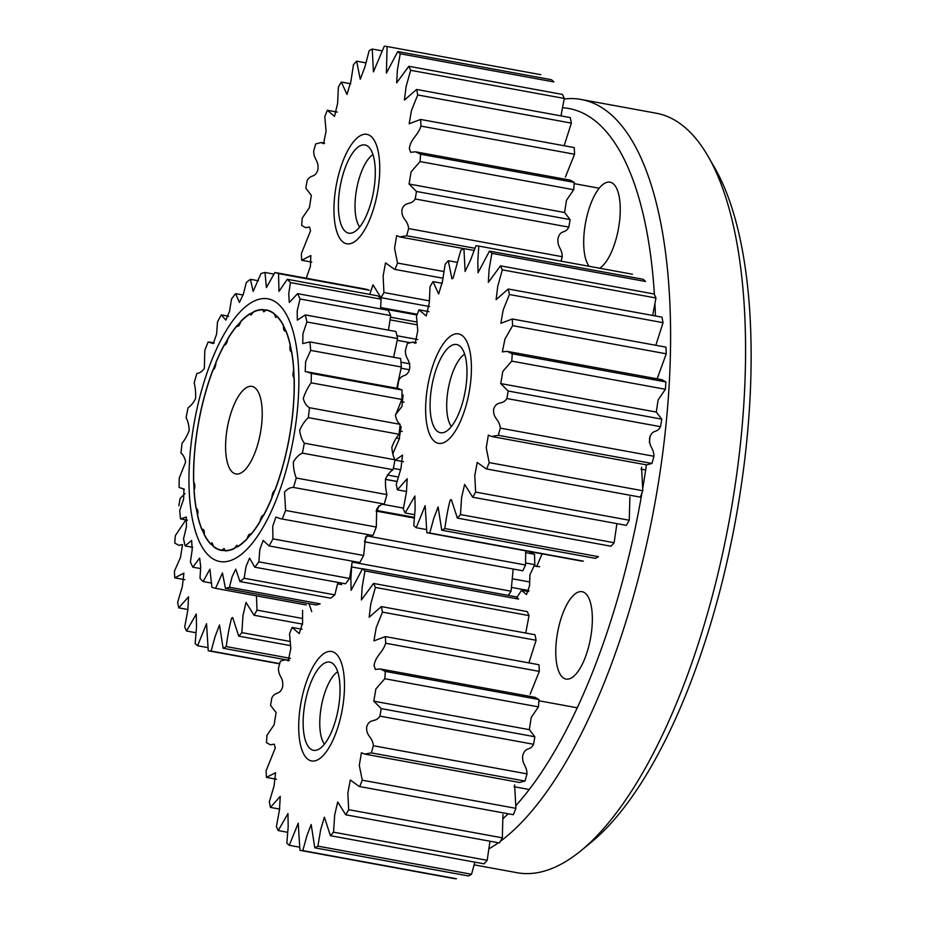 <?xml version="1.0" encoding="UTF-8"?>
<svg xmlns="http://www.w3.org/2000/svg" width="925" height="925" viewBox="0 0 925 925"><rect width="100%" height="100%" fill="white"/><g stroke="black" fill="none" stroke-linecap="round" stroke-linejoin="round"><path stroke-width="1.39" d="M261.995 420.413A44.504 16.742 -79.6 0 0 251.924 386.407A44.504 16.742 -79.6 0 0 225.827 439.942A44.504 16.742 -79.6 0 0 235.887 473.958A44.504 16.742 -79.6 0 0 261.995 420.413M364.577 541.125A145.653 54.795 -79.6 0 0 367.028 535.968L525.55 565.002L525.678 550.826M525.55 565.002A145.653 54.795 100.4 0 1 522.787 570.794L364.531 541.807M351.986 563.001A145.653 54.795 -79.6 0 0 352.552 562.169L511.074 591.214L513.097 569.812M511.074 591.214A145.653 54.795 100.4 0 1 508.149 595.388M341.707 584.612L337.625 583.86M362.403 568.898L351.477 566.898M414.215 517.329L377.18 510.554A145.653 54.795 -79.6 0 0 378.776 505.825M383.47 504.437L403.439 508.103M398.155 476.999L387.378 475.022A145.653 54.795 -79.6 0 0 387.448 474.745M393.31 468.385L400.502 469.703M399.612 438.612L396.64 438.068M399.415 430.911L402.202 431.42M404.005 402.132L400.918 401.566M401.97 394.686L402.803 394.836M409.463 369.757L400.976 368.196M400.964 362.184L409.775 363.803M409.336 342.539L397.207 340.319M396.964 335.74L417.788 339.556M416.863 324.767L390.153 319.865M390.512 317.194L416.643 321.981M416.955 314.962L380.591 308.314M380.649 307.551L417.233 314.246M250.293 533.887L250.999 534.558C249.553 533.274 248.235 534.754 247.056 539.009A122.389 46.042 -79.6 0 1 237.852 546.675L236.939 545.253L233.933 548.791A122.389 46.042 -79.6 0 1 225.122 550.849L224.093 548.502L221.491 550.491A122.389 46.042 -79.6 0 1 213.663 546.802L212.045 542.813L210.576 543.993A122.389 46.042 -79.6 0 1 204.263 534.8C204.552 530.464 203.778 528.776 201.939 529.748A122.389 46.042 -79.6 0 1 197.568 515.676C198.32 511.224 197.858 508.9 196.158 508.704A122.389 46.042 -79.6 0 1 194.042 490.724C195.198 486.458 195.071 483.659 193.637 482.318A122.389 46.042 -79.6 0 1 193.903 461.644L194.528 452.371A122.389 46.042 -79.6 0 1 197.175 430.426L198.794 420.921A122.389 46.042 -79.6 0 1 203.627 399.184L206.136 390.096A122.389 46.042 -79.6 0 1 212.831 370.058C214.669 369.04 215.733 366.358 216.045 362.01A122.389 46.042 -79.6 0 1 224.151 345.037L224.509 345.198M224.151 345.037C225.85 345.164 227.088 343.013 227.862 338.562A122.389 46.042 -79.6 0 1 236.812 325.808L237.528 326.479M236.812 325.808C238.257 327.092 239.575 325.612 240.766 321.357A122.389 46.042 -79.6 0 1 249.958 313.691L250.883 315.101L253.878 311.575A122.389 46.042 -79.6 0 1 262.7 309.517L263.718 311.864L266.319 309.875A122.389 46.042 -79.6 0 1 274.158 313.563L275.777 317.553L277.234 316.362A122.389 46.042 -79.6 0 1 283.547 325.554C283.27 329.89 284.044 331.578 285.871 330.618L284.854 331.115M285.871 330.618A122.389 46.042 -79.6 0 1 290.242 344.678C289.49 349.141 289.964 351.465 291.653 351.662L291.132 351.743M291.653 351.662A122.389 46.042 -79.6 0 1 293.78 369.63C292.612 373.897 292.751 376.706 294.185 378.047A122.389 46.042 -79.6 0 1 293.919 398.71L293.283 407.983A122.389 46.042 -79.6 0 1 290.647 429.94L289.016 439.444A122.389 46.042 -79.6 0 1 284.195 461.17L281.686 470.27A122.389 46.042 -79.6 0 1 274.991 490.296C273.153 491.325 272.077 494.008 271.765 498.355A122.389 46.042 -79.6 0 1 263.671 515.329L263.301 515.156M377.18 510.554L376.221 510.692M367.028 534.546L367.028 535.968M263.671 515.329C261.972 515.19 260.734 517.352 259.96 521.804A122.389 46.042 -79.6 0 1 250.999 534.558M352.656 561.244L352.552 562.169M202.957 529.239L201.939 529.748M365.548 289.097A160.707 60.46 100.4 0 1 369.225 290.219L278.529 273.603A160.707 60.46 -79.6 0 0 274.864 272.482L365.548 289.097M377.967 295.896A160.707 60.46 100.4 0 1 381.1 299.203L290.415 282.588A160.707 60.46 -79.6 0 0 287.282 279.292L377.967 295.896M380.545 308.869L381.1 299.203M388.269 310.28A160.707 60.46 100.4 0 1 390.708 315.598L300.024 298.983A160.707 60.46 -79.6 0 0 297.584 293.664L388.269 310.28M388.442 330.144L390.708 315.598M395.946 331.52A160.707 60.46 100.4 0 1 397.577 338.585L306.892 321.969A160.707 60.46 -79.6 0 0 305.262 314.905L395.946 331.52M393.622 357.27L397.577 338.585M400.606 358.542A160.707 60.46 100.4 0 1 401.346 367.005L310.661 350.39A160.707 60.46 -79.6 0 0 309.921 341.926L400.606 358.542M402.028 390.015L398.652 388.604L307.077 371.838L311.343 373.399L402.028 390.015A160.707 60.46 100.4 0 1 401.832 399.438L311.147 382.823A160.707 60.46 -79.6 0 0 311.343 373.399M396.779 388.269L401.346 367.005M400.132 424.332A160.707 60.46 100.4 0 1 399.01 434.264L308.326 417.649A160.707 60.46 -79.6 0 0 309.447 407.717L400.132 424.332C397.912 422.76 396.363 419.788 395.461 415.417L401.832 399.438M189.66 459.471A133.512 50.227 -79.6 0 0 235.158 558.515A133.512 50.227 -79.6 0 0 298.162 400.883A133.512 50.227 -79.6 0 0 252.652 301.851A133.512 50.227 -79.6 0 0 189.66 459.471M225.434 588.346A160.707 60.46 -79.6 0 0 229.446 587.236L320.131 603.84A160.707 60.46 100.4 0 1 316.119 604.962L225.434 588.346L222.451 572.991L215.548 588.346A160.707 60.46 -79.6 0 1 211.883 587.236L209.917 569.153L203.13 581.548A160.707 60.46 -79.6 0 1 200.008 578.252L200.713 566.701L199.627 558.122L192.828 567.175A160.707 60.46 -79.6 0 1 190.388 561.857L192.203 549.727L191.625 540.454L185.15 545.935A160.707 60.46 -79.6 0 1 183.532 538.87L186.422 526.776L186.307 517.017L180.491 518.902A160.707 60.46 -79.6 0 1 179.762 510.45L183.647 499.061L183.936 488.978L179.068 487.44A160.707 60.46 -79.6 0 1 179.265 478.017L185.636 462.026C184.746 457.655 183.185 454.684 180.965 453.111A160.707 60.46 -79.6 0 1 182.086 443.191C184.838 439.907 187.22 435.629 189.209 430.345C188.897 425.026 187.856 420.794 186.087 417.649A160.707 60.46 -79.6 0 1 188.076 407.728C190.793 406.017 193.29 402.976 195.557 398.594C195.846 392.651 195.372 387.402 194.169 382.834A160.707 60.46 -79.6 0 1 196.921 373.399C199.453 373.342 201.927 371.688 204.356 368.428L204.807 350.39A160.707 60.46 -79.6 0 1 208.183 341.938L213.224 343.568L216.6 334.191L217.479 321.969A160.707 60.46 -79.6 0 1 221.318 314.905L225.862 320.119L229.539 311.274L231.528 298.983A160.707 60.46 -79.6 0 1 235.632 293.664L239.402 302.44L243.321 294.289L246.281 282.588A160.707 60.46 -79.6 0 1 250.444 279.292L253.149 291.398L260.966 273.603A160.707 60.46 -79.6 0 1 264.978 272.482L266.435 287.571L274.864 272.482M239.968 581.548A160.707 60.46 -79.6 0 0 244.142 578.252L334.827 594.868A160.707 60.46 100.4 0 1 330.664 598.163L239.968 581.548L235.759 569.164L232.187 576.506L229.446 587.236M254.78 567.175A160.707 60.46 -79.6 0 0 258.884 561.857L349.569 578.472A160.707 60.46 100.4 0 1 345.464 583.779L254.78 567.175L249.553 558.133L246.085 566.366L244.142 578.252M269.094 545.935A160.707 60.46 -79.6 0 0 272.944 538.87L363.629 555.486A160.707 60.46 100.4 0 1 359.79 562.55L269.094 545.935L263.151 540.466L259.832 549.369L258.884 561.857M282.229 518.902A160.707 60.46 -79.6 0 0 285.605 510.45L376.29 527.053A160.707 60.46 100.4 0 1 372.914 535.517L280.448 518.694L275.87 517.029L272.713 526.441L272.944 538.87M293.491 487.44A160.707 60.46 -79.6 0 0 296.243 478.005L386.939 494.621A160.707 60.46 100.4 0 1 384.187 504.056L293.491 487.44C290.288 487.371 287.293 488.932 284.53 492.123L285.605 510.45M302.348 453.111A160.707 60.46 -79.6 0 0 304.325 443.191L395.021 459.794A160.707 60.46 100.4 0 1 393.033 469.727L302.348 453.111C298.948 454.695 295.942 457.644 293.329 461.968C293.375 467.969 294.358 473.311 296.243 478.005M308.326 417.649C304.892 420.806 302.012 424.991 299.677 430.217C300.324 435.594 301.874 439.918 304.325 443.191M311.147 382.823C307.817 387.39 305.181 392.628 303.25 398.525C304.487 402.965 306.545 406.029 309.447 407.717M293.526 403.392A122.1 45.938 -79.6 0 0 265.914 310.083A122.1 45.938 -79.6 0 0 194.296 456.973A122.1 45.938 -79.6 0 0 221.907 550.283A122.1 45.938 -79.6 0 0 293.526 403.392M180.491 518.902L187.463 520.185M185.15 545.935L192.666 547.311M192.828 567.175L200.552 568.586M203.13 581.548L211.663 583.108M215.548 588.346L306.233 604.962M274.031 274.147L264.978 272.482M258.387 280.749L250.444 279.292M243.159 295.04L235.632 293.664M228.66 316.246L221.318 314.905M278.529 273.603L278.98 291.41L287.282 279.292M290.415 282.588L288.727 293.953L289.294 302.44L297.584 293.664M300.024 298.983L297.191 310.927L297.353 320.119L305.262 314.905M306.892 321.969L302.926 333.867L302.741 343.568L309.921 341.926M310.661 350.39L305.643 361.571L305.204 371.63L307.077 371.838M395.021 459.794C393.275 456.649 392.223 452.464 391.865 447.238C393.853 441.861 396.235 437.537 399.01 434.264M386.939 494.621C385.748 490.065 385.274 484.85 385.505 478.988C387.783 474.49 390.292 471.415 393.033 469.727M376.29 527.053L376.695 509.132C379.146 505.767 381.632 504.067 384.187 504.056M363.629 555.486L365.583 536.87M280.448 518.694L372.914 535.517M349.569 578.472L352.159 562.203M334.827 594.868L337.937 582.403M643.095 279.257A145.653 54.795 100.4 0 1 645.534 281.478L491.892 253.334A145.653 54.795 -79.6 0 0 489.464 251.114L643.095 279.257M654.125 293.988A145.653 54.795 100.4 0 1 655.975 298L502.333 269.857A145.653 54.795 -79.6 0 0 500.494 265.845L654.125 293.988M652.668 315.448L655.975 298M661.918 317.148A145.653 54.795 100.4 0 1 663.04 322.663L509.397 294.52A145.653 54.795 -79.6 0 0 508.288 289.005L661.918 317.148M655.825 345.291L663.04 322.663M665.931 347.141A145.653 54.795 100.4 0 1 666.243 353.801L512.612 325.658A145.653 54.795 -79.6 0 0 512.288 318.998L665.931 347.141M665.884 381.933L661.953 379.712L507.212 351.373L512.242 353.789L665.884 381.933A145.653 54.795 100.4 0 1 665.387 389.275L511.745 361.132A145.653 54.795 -79.6 0 0 512.242 353.789M657.143 378.834L666.243 353.801M661.791 419.152A145.653 54.795 100.4 0 1 660.508 426.679L506.865 398.536A145.653 54.795 -79.6 0 0 508.149 391.009L661.791 419.152L656.276 412.064L658.138 399.901L665.387 389.275M653.929 456.268A145.653 54.795 100.4 0 1 651.94 463.46L498.309 435.317A145.653 54.795 -79.6 0 0 500.286 428.125L653.929 456.268C653.755 447.503 648.934 447.422 649.616 438.172C652.426 428.425 656.785 433.941 660.508 426.679M642.829 490.747A145.653 54.795 100.4 0 1 640.285 497.118L486.642 468.975A145.653 54.795 -79.6 0 0 489.198 462.604L642.829 490.747L641.557 467.241M498.309 435.317L491.499 436.484L646.482 464.87L651.94 463.46M629.254 520.232A145.653 54.795 100.4 0 1 626.317 525.354L472.687 497.211A145.653 54.795 -79.6 0 0 475.623 492.088L629.254 520.232L629.902 496.933M486.642 468.975L640.285 497.118M614.131 542.721A145.653 54.795 100.4 0 1 610.997 546.236L457.366 518.092A145.653 54.795 -79.6 0 0 460.488 514.577L614.131 542.721L616.894 523.619M447.862 440.046A55.627 20.928 100.4 0 1 425.639 407.705A55.627 20.928 100.4 0 1 449.192 337.197A55.627 20.928 100.4 0 1 471.415 369.538A55.627 20.928 100.4 0 1 447.862 440.046M457.47 262.411L448.301 260.723L451.932 278.818L453.042 278.217L460.823 250.282A145.653 54.795 -79.6 0 1 463.922 248.605L465.113 271.441L470.455 260.283L475.924 245.807A145.653 54.795 -79.6 0 1 478.792 246.085L477.809 260.838L478.063 272.713L489.464 251.114M448.301 260.723A145.653 54.795 -79.6 0 0 445.168 264.238L442.555 281.027L438.67 294L432.981 281.605A145.653 54.795 -79.6 0 0 430.044 286.727L429.292 302.961L426.194 315.968L419.013 309.84A145.653 54.795 -79.6 0 0 416.47 316.211L417.765 330.722L415.221 343.302L412.816 342.088L407.358 343.499A145.653 54.795 -79.6 0 0 405.37 350.691C405.474 359.79 410.781 359.536 409.544 369.41C406.561 378.244 402.467 373.238 398.791 380.279A145.653 54.795 -79.6 0 0 397.507 387.806M395.507 414.747L401.924 406.468L403.103 394.917M393.09 454.256A145.653 54.795 -79.6 0 1 393.044 453.169L399.103 439.421L401.161 426.564M426.864 532.731A145.653 54.795 -79.6 0 0 429.732 533.008L583.374 561.151A145.653 54.795 100.4 0 1 580.507 560.874L426.864 532.731L425.153 505.663L416.204 527.701A145.653 54.795 -79.6 0 1 413.764 525.481L415.128 509.074L414.897 495.985L405.162 512.97A145.653 54.795 -79.6 0 1 403.323 508.97L406.422 492.273L407.185 478.745L397.38 489.811A145.653 54.795 -79.6 0 1 396.258 484.295L400.953 468.489L402.525 455.1L396.397 459.39M441.734 530.21A145.653 54.795 -79.6 0 0 444.844 528.533L598.475 556.677A145.653 54.795 100.4 0 1 595.376 558.353L441.734 530.21L438.115 506.923L433.802 518.278L429.732 533.008M457.366 518.092L451.319 499.558L450.174 500.159C448.047 508.207 446.278 517.665 444.844 528.533M449.064 347.164A44.839 16.87 100.4 0 1 456.615 344.516A44.839 16.87 100.4 0 1 466.454 382.314A44.839 16.87 100.4 0 1 448.001 430.067A44.839 16.87 100.4 0 1 440.45 432.727A44.839 16.87 100.4 0 1 430.611 394.929A44.839 16.87 100.4 0 1 449.064 347.164M416.204 527.701L426.633 529.609M405.162 512.97L414.446 514.67M397.38 489.811L406.618 491.51M394.963 460.107L403.462 461.667M442.404 283.339L432.981 281.605M473.958 250.444L463.922 248.605M632.434 274.228L478.792 246.085M472.687 497.211L464.639 484.388L461.587 497.511L460.488 514.577M486.203 468.906L477.219 462.431L474.791 475.566L475.623 492.088M491.499 436.484L488.342 435.132L486.238 447.792L489.198 462.604M506.865 398.536C502.529 405.462 496.956 400.178 493.672 408.966C492.724 418.886 499.512 418.898 500.286 428.125M511.745 361.132L502.818 371.364L500.749 383.586L508.149 391.009M512.612 325.658L504.923 339.105L502.356 351.858L507.212 351.361M509.397 294.52L503.154 310.037L500.864 323.299L512.288 318.998M502.333 269.857L497.743 286.276L496.112 299.631L508.288 289.005M491.892 253.334L489.094 269.476L488.342 282.391L500.494 265.845M708.215 156.556L714.852 168.107A374.937 141.062 100.4 0 1 687.125 691.495A374.937 141.062 100.4 0 1 591.376 842.166L581.073 850.618A386.072 145.248 -79.6 0 0 679.667 695.473A386.072 145.248 -79.6 0 0 708.215 156.556A386.072 145.248 -79.6 0 0 656.195 113.208L581.154 99.472A386.072 145.248 100.4 0 1 604.638 681.737A386.072 145.248 100.4 0 1 500.333 841.334M515.838 805.663A374.937 141.062 -79.6 0 0 591.815 674.036A374.937 141.062 -79.6 0 0 641.95 492.99M642.782 488.123A374.937 141.062 -79.6 0 0 646.402 464.859M649.35 442.485A374.937 141.062 -79.6 0 0 650.09 436.103M655.432 315.957A374.937 141.062 -79.6 0 0 654.981 304.522M654.426 294.589A374.937 141.062 -79.6 0 0 562.793 107.786M564.215 98.987A386.072 145.248 100.4 0 1 581.154 99.472M584.762 658.681A44.423 16.708 100.4 0 1 566.054 679.077A44.423 16.708 100.4 0 1 563.348 612.084A44.423 16.708 100.4 0 1 582.056 591.688A44.423 16.708 100.4 0 1 584.762 658.681M589.132 266.296A44.423 16.708 100.4 0 1 591.272 202.563A44.423 16.708 100.4 0 1 609.98 182.167A44.423 16.708 100.4 0 1 612.674 249.16A44.423 16.708 100.4 0 1 599.643 268.227M534.049 554.191L528.915 551.427M534.361 565.811L534.847 564.666A151.249 56.899 100.4 0 1 534.534 554.283L525.793 552.676M529.794 580.912L529.875 577.952M502.842 818.822A374.937 141.062 -79.6 0 0 508.126 813.769M528.522 591.549L521.492 590.266A151.249 56.899 100.4 0 1 516.867 597.457L516.867 597.457M539.61 566.771L534.095 565.753L536.708 566.574L542.085 553.832M534.095 565.753A151.249 56.899 100.4 0 1 529.909 574.772L529.562 585.733L526.464 594.59L521.492 590.266M474.224 864.863L517.063 872.714A386.072 145.248 -79.6 0 0 581.073 850.618M498.367 842.756A386.072 145.248 100.4 0 1 489.221 848.676M512.739 578.877L529.759 581.987M528.984 590.613L511.687 587.444M534.847 564.666L525.678 562.99M464.639 354.159A38.943 14.65 -79.6 0 0 463.286 355.142A38.943 14.65 -79.6 0 0 447.954 390.662A38.943 14.65 -79.6 0 0 450.463 425.153A38.943 14.65 -79.6 0 0 451.377 426.552M551.416 79.7A145.653 54.795 100.4 0 1 553.855 81.92L400.213 53.777A145.653 54.795 -79.6 0 0 397.773 51.557L551.416 79.7M562.446 94.431A145.653 54.795 100.4 0 1 564.285 98.443L410.654 70.3A145.653 54.795 -79.6 0 0 408.815 66.288L562.446 94.431M560.989 115.891L564.285 98.443M570.239 117.591A145.653 54.795 100.4 0 1 571.349 123.106L417.718 94.963A145.653 54.795 -79.6 0 0 416.597 89.448L570.239 117.591M564.146 145.734L571.349 123.106M574.24 147.584A145.653 54.795 100.4 0 1 574.564 154.244L420.933 126.101A145.653 54.795 -79.6 0 0 420.609 119.441L574.24 147.584M565.395 177.045L574.564 154.244M379.736 169.98A55.627 20.928 100.4 0 1 356.183 240.488A55.627 20.928 100.4 0 1 333.96 208.148A55.627 20.928 100.4 0 1 357.512 137.64A55.627 20.928 100.4 0 1 379.736 169.98M306.244 278.24L310.407 266.319L310.835 255.543L301.689 260.26A145.653 54.795 -79.6 0 1 301.365 253.612L310.534 230.811L309.482 227.018L305.655 227.689L301.735 225.469A145.653 54.795 -79.6 0 1 302.232 218.127L309.413 207.57L311.343 195.337L305.828 188.249A145.653 54.795 -79.6 0 1 307.112 180.722C310.788 173.68 314.882 178.687 317.853 169.853C319.102 159.979 313.795 160.233 313.691 151.133A145.653 54.795 -79.6 0 1 315.668 143.942L321.137 142.531L323.542 143.745L326.086 131.165L324.779 116.666A145.653 54.795 -79.6 0 1 327.334 110.283L334.503 116.411L337.613 103.403L338.365 87.17A145.653 54.795 -79.6 0 1 341.302 82.059L346.991 94.443L350.876 81.469L353.489 64.692A145.653 54.795 -79.6 0 1 356.611 61.166L360.253 79.261L364.924 66.901L369.144 50.725A145.653 54.795 -79.6 0 1 372.243 49.048L373.434 71.884L384.245 46.25A145.653 54.795 -79.6 0 1 387.113 46.528L386.373 73.156L397.773 51.557M429.593 306.557L380.996 297.653L372.96 284.831L369.746 294.393M380.996 297.653A145.653 54.795 -79.6 0 0 383.933 292.531L429.246 300.833M394.524 269.348L442.844 278.194L394.524 269.348L385.54 262.873L383.112 276.008L383.933 292.531M394.963 269.418A145.653 54.795 -79.6 0 0 397.519 263.047L443.803 271.522M474.86 248.258L406.63 235.759L399.808 236.927L396.663 235.574L394.559 248.235L397.519 263.047M406.63 235.759A145.653 54.795 -79.6 0 0 408.607 228.567L562.25 256.711A145.653 54.795 100.4 0 1 561.036 261.151M415.186 198.979A145.653 54.795 -79.6 0 0 416.47 191.463L570.112 219.607A145.653 54.795 100.4 0 1 568.817 227.122L415.186 198.979C410.85 205.905 405.277 200.633 401.993 209.408C401.045 219.329 407.833 219.352 408.607 228.567M420.066 161.574A145.653 54.795 -79.6 0 0 420.563 154.232L574.205 182.375A145.653 54.795 100.4 0 1 573.697 189.718L420.066 161.574L411.128 171.819L409.07 184.029L416.47 191.463M420.933 126.101C417.892 135.871 410.792 138.565 409.312 148.451L410.677 152.301L415.533 151.804L420.563 154.232M338.4 204.448A44.839 16.87 100.4 0 1 364.924 144.959A44.839 16.87 100.4 0 1 375.296 173.68A44.839 16.87 100.4 0 1 348.771 233.169A44.839 16.87 100.4 0 1 338.4 204.448M301.689 260.26L311.783 262.11M350.725 83.782L341.302 82.059M365.791 62.854L356.611 61.166M382.279 50.887L372.243 49.048M540.743 74.671L387.113 46.528M574.205 182.375L570.274 180.155L415.533 151.816M417.718 94.963L411.475 110.48L409.185 123.742L420.609 119.441M410.654 70.3L406.063 86.719L404.433 100.085L416.597 89.448M400.213 53.777L397.415 69.918L396.663 82.834L408.815 66.288M562.25 256.711C562.076 247.946 557.255 247.865 557.937 238.615C560.747 228.868 565.094 234.395 568.817 227.122M570.112 219.607L564.597 212.507L566.458 200.343L573.697 189.718M290.311 645.581L238.742 636.134L232.695 617.599L231.562 618.201C229.435 626.248 227.654 635.706 226.22 646.575L290.45 658.346M238.742 636.134A145.653 54.795 -79.6 0 0 241.876 632.619L289.837 641.407M302.648 624.144L254.063 615.252L246.027 602.429L242.974 615.553L241.876 632.619M254.063 615.252A145.653 54.795 -79.6 0 0 257 610.13L302.302 618.42M256.468 595.85L257 610.13M285.131 659.606L223.122 648.252A145.653 54.795 -79.6 0 0 226.22 646.575M279.639 663.849L208.252 650.772A145.653 54.795 -79.6 0 0 211.12 651.05L279.697 663.618M185.278 520.717L175.299 535.725A145.653 54.795 -79.6 0 0 174.79 543.067L178.722 545.288L182.537 544.605L180.479 557.451L174.432 571.199A145.653 54.795 -79.6 0 0 174.756 577.859L183.902 573.142L182.341 586.531L177.646 602.337A145.653 54.795 -79.6 0 0 178.756 607.852L188.561 596.787L187.81 610.315L184.711 627A145.653 54.795 -79.6 0 0 186.549 631.012L196.285 614.027L196.505 627.115L195.152 643.522A145.653 54.795 -79.6 0 0 197.58 645.743L208.021 647.65M186.549 631.012L195.834 632.712M178.756 607.852L188.006 609.552M174.756 577.859L184.85 579.709M185 493.557L180.178 498.321A145.653 54.795 -79.6 0 0 178.883 505.848M208.252 650.772L206.541 623.693L197.58 645.743M223.122 648.252L219.491 624.965L215.19 636.319L211.12 651.05M538.951 699.531L535.02 697.311L380.279 668.96L385.309 671.388L538.951 699.531A145.653 54.795 100.4 0 1 538.442 706.873L384.812 678.73A145.653 54.795 -79.6 0 0 385.309 671.388M534.858 736.751A145.653 54.795 100.4 0 1 533.563 744.278L379.932 716.135A145.653 54.795 -79.6 0 0 381.216 708.608L534.858 736.751L529.343 729.652L531.204 717.499L538.442 706.873M526.996 773.867A145.653 54.795 100.4 0 1 525.007 781.058L371.376 752.915A145.653 54.795 -79.6 0 0 373.353 745.723L526.996 773.867C526.811 765.102 522.001 765.021 522.683 755.771C525.493 746.024 529.84 751.539 533.563 744.278M515.896 808.334A145.653 54.795 100.4 0 1 513.34 814.717L359.709 786.574A145.653 54.795 -79.6 0 0 362.253 780.191L515.896 808.334L514.624 784.839M371.376 752.915L364.554 754.072L519.549 782.469L525.007 781.058M502.321 837.83A145.653 54.795 100.4 0 1 499.384 842.941L345.742 814.798A145.653 54.795 -79.6 0 0 348.679 809.687L502.321 837.83L502.957 814.52M359.709 786.574L513.34 814.717M487.186 860.308A145.653 54.795 100.4 0 1 484.064 863.834L330.422 835.691A145.653 54.795 -79.6 0 0 333.555 832.176L487.186 860.308L489.961 841.218M471.542 874.275A145.653 54.795 100.4 0 1 468.432 875.952L314.801 847.809A145.653 54.795 -79.6 0 0 317.899 846.132L471.542 874.275L474.883 862.146M456.43 878.75A145.653 54.795 100.4 0 1 453.562 878.472L299.931 850.329A145.653 54.795 -79.6 0 0 302.799 850.607L456.43 878.75M298.706 725.293A55.627 20.928 100.4 0 1 322.258 654.796A55.627 20.928 100.4 0 1 344.482 687.136A55.627 20.928 100.4 0 1 320.929 757.644A55.627 20.928 100.4 0 1 298.706 725.293M385.679 643.245A145.653 54.795 -79.6 0 0 385.355 636.597L538.986 664.74A145.653 54.795 100.4 0 1 539.31 671.388L385.679 643.245C382.638 653.015 375.538 655.709 374.058 665.607L375.423 669.457L380.279 668.96M382.464 612.119A145.653 54.795 -79.6 0 0 381.343 606.592L534.985 634.735A145.653 54.795 100.4 0 1 536.095 640.262L382.464 612.119L376.221 627.636L373.92 640.898L385.355 636.597M375.4 587.444A145.653 54.795 -79.6 0 0 373.561 583.444L527.192 611.587A145.653 54.795 100.4 0 1 529.031 615.587L375.4 587.444L370.798 603.863L369.179 617.229L381.343 606.592M364.959 570.933A145.653 54.795 -79.6 0 0 362.519 568.713L516.162 596.856A145.653 54.795 100.4 0 1 518.59 599.076L364.959 570.933L362.161 587.074L361.409 599.99L373.561 583.444M351.858 563.845L350.864 578.53L351.118 590.312L362.519 568.713M308.938 603.643L311.737 611.598M299.931 850.329L298.22 823.25L289.259 845.3A145.653 54.795 -79.6 0 1 286.831 843.08L288.184 826.673L287.964 813.584L278.228 830.569A145.653 54.795 -79.6 0 1 276.39 826.557L279.489 809.861L280.252 796.344L270.447 807.409A145.653 54.795 -79.6 0 1 269.325 801.894L274.02 786.088L275.581 772.699L266.435 777.416A145.653 54.795 -79.6 0 1 266.111 770.756L275.28 747.955L274.228 744.163L270.401 744.845L266.481 742.625A145.653 54.795 -79.6 0 1 266.978 735.282L274.147 724.726L276.089 712.481L270.574 705.393A145.653 54.795 -79.6 0 1 271.858 697.878C275.534 690.825 279.627 695.831 282.599 686.997C283.848 677.123 278.541 677.389 278.437 668.289A145.653 54.795 -79.6 0 1 280.414 661.097L285.871 659.687L288.288 660.901L290.82 648.321L289.525 633.81A145.653 54.795 -79.6 0 1 292.08 627.439L299.249 633.567L302.556 623.034L302.579 610.361M340.042 690.836A44.839 16.87 100.4 0 1 313.517 750.325A44.839 16.87 100.4 0 1 303.146 721.593A44.839 16.87 100.4 0 1 329.67 662.103A44.839 16.87 100.4 0 1 340.042 690.836M289.259 845.3L299.7 847.207M278.228 830.569L287.513 832.269M270.447 807.409L279.685 809.109M266.435 777.416L276.529 779.266M314.801 847.809L311.17 824.522L306.869 835.876L302.799 850.607M330.422 835.691L324.386 817.157L320.663 829.69L317.899 846.132M345.742 814.798L337.706 801.987L334.653 815.11L333.555 832.176M359.27 786.493L350.286 780.029L347.858 793.164L348.679 809.687M364.554 754.072L361.409 752.719L359.305 765.38L362.253 780.191M379.932 716.135C375.596 723.061 370.012 717.777 366.739 726.564C365.78 736.485 372.578 736.497 373.353 745.723M384.812 678.73L375.874 688.963L373.816 701.173L381.216 708.608M530.141 694.189L539.31 671.388M528.892 662.89L536.095 640.262M525.735 633.047L529.031 615.587M372.96 154.602A38.943 14.65 -79.6 0 0 371.607 155.585A38.943 14.65 -79.6 0 0 356.634 189.024A38.943 14.65 -79.6 0 0 358.784 225.596A38.943 14.65 -79.6 0 0 359.698 226.995M337.706 671.758A38.943 14.65 -79.6 0 0 336.353 672.741A38.943 14.65 -79.6 0 0 321.38 706.18A38.943 14.65 -79.6 0 0 323.53 742.752A38.943 14.65 -79.6 0 0 324.444 744.151M385.413 479.393L396.941 481.509M385.436 479.3L396.964 481.416M376.128 511.086L414.157 518.046M214.288 342.944L209.617 342.088M184.318 489.186L182.456 488.839M656.415 412.087L500.934 383.609M656.276 412.064L500.749 383.574M429.003 311.667L419.36 309.898M416.377 342.747L412.816 342.088M450.463 425.153L451.319 426.633M640.99 469.125L645.65 469.969M463.286 355.142L464.616 354.055M337.324 112.11L327.681 110.341M324.698 143.19L321.137 142.531M463.83 248.652L399.808 236.927M564.736 212.53L409.255 184.052M564.597 212.507L409.07 184.017M529.482 729.686L374.001 701.208M529.343 729.663L373.816 701.173M302.059 629.254L292.427 627.497M289.444 660.334L285.871 659.687M574.124 183.624L599.203 188.214M358.784 225.596L359.64 227.088M371.607 155.585L372.925 154.498M323.53 742.752L324.374 744.232M336.353 672.741L337.671 671.654M514.057 786.712L529.262 789.499M538.87 700.768L577.258 707.81"/></g></svg>
